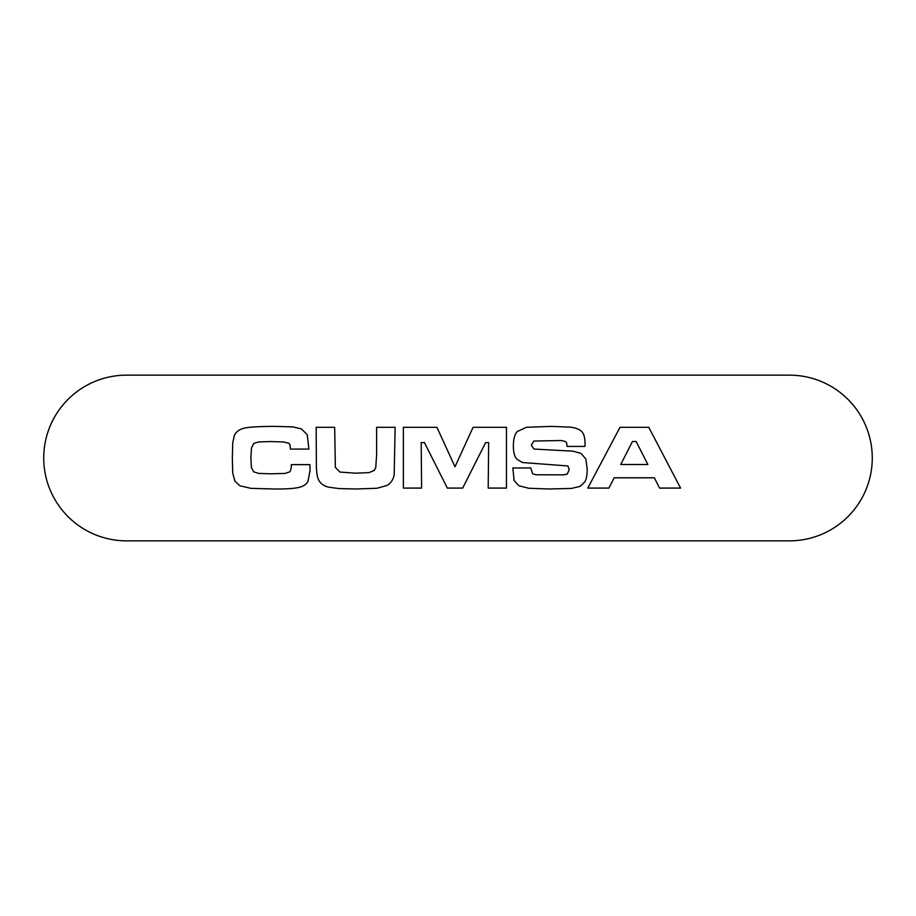 <?xml version="1.0" encoding="UTF-8"?>
<svg xmlns="http://www.w3.org/2000/svg" width="916" height="916" viewBox="0 0 916 916"><rect width="100%" height="100%" fill="white"/><g stroke="black" fill="none" stroke-linecap="round" stroke-linejoin="round"><path stroke-width="1.37" d="M126.58 375.148A82.852 82.852 0 0 0 43.728 458A82.852 82.852 0 0 0 126.58 540.852L789.42 540.852A82.852 82.852 0 0 0 872.272 458A82.852 82.852 0 0 0 789.42 375.148L126.58 375.148M292.914 426.913L275.831 426.387C260.167 426.387 249.747 426.959 244.583 428.093C239.419 429.238 235.984 431.745 234.301 435.604L232.733 442.852L232.343 458.08L232.733 473.045L234.874 481.095L239.866 485.778L250.973 488.354L275.693 489.03C286.708 489.03 294.448 488.491 298.937 487.415C303.414 486.35 306.425 484.335 307.959 481.369L310.055 470.366L309.894 464.63L291.368 464.63C291.311 468.431 290.727 470.847 289.639 471.889L284.853 473.457L270.678 473.801L258.621 473.412L253.675 471.797L251.442 467.721L250.858 458L251.499 447.924L253.789 443.424L258.518 441.936L270.541 441.558L283.616 441.981L289.009 443.333L290.017 445.039L290.395 449.092L308.898 449.092L307.261 434.734L301.433 428.917L292.914 426.913M376.602 427.325L376.602 455.241L375.743 467.618L374.3 470.412L369.022 472.622L355.683 473.183L339.962 472.072L335.359 467.389L334.684 427.325L316.169 427.325L316.409 468.866L317.188 475.393C318.287 481.69 322.089 485.606 328.581 487.152L338.954 488.583L355.912 488.984L376.968 488.262L386.895 485.503C391.029 483.133 393.456 479.389 394.189 474.293L395.128 427.325L376.602 427.325M473.08 427.325L454.989 466.771L436.932 427.325L403.361 427.325L403.361 488.079L421.612 488.079L421.177 442.588L424.429 442.588L447.34 488.079L462.695 488.079L485.629 442.588L488.652 442.588L488.205 488.079L506.456 488.079L506.456 427.325L473.08 427.325M566.626 442.943L567.05 446.424L584.992 446.424L585.038 443.562C585.038 438.054 584.007 434.127 581.923 431.791C579.839 429.467 576.015 427.921 570.439 427.142L551.615 426.387L526.448 427.291L517.288 431.505C514.678 434.321 513.372 439.165 513.372 446.012C513.361 452.138 514.506 456.5 516.807 459.111L522.383 462.511L567.828 465.946L569.271 469.565L567.222 474.156L563.477 474.854L536.043 474.763L532.585 473.755L530.765 467.973L512.834 467.973L514.139 480.568L518.88 485.732L528.727 488.262L548.982 488.984L571.366 488.446L580.068 486.396L584.9 481.805C586.435 479.022 587.213 474.763 587.213 469.026L585.828 458.985L581.122 453.489L573.221 451.199L533.891 449.035L531.314 445.119L533.891 441.043L561.096 440.516L565.321 441.42L566.626 442.943M659.554 488.079L680.565 488.079L648.78 427.325L620.018 427.325L587.786 488.079L608.934 488.079L614.155 477.797L654.345 477.797L659.554 488.079M647.852 464.492L636.139 441.489L632.441 441.489L620.727 464.492L647.852 464.492"/></g></svg>
